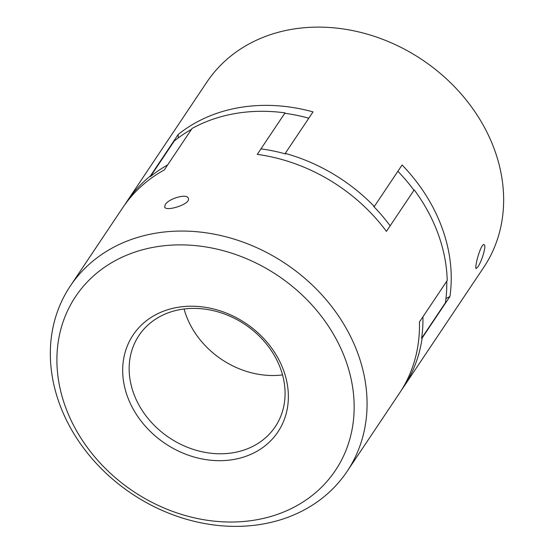 <?xml version="1.0" encoding="UTF-8"?>
<svg xmlns="http://www.w3.org/2000/svg" width="554" height="554" viewBox="0 0 554 554"><rect width="100%" height="100%" fill="white"/><g stroke="black" fill="none" stroke-linecap="round" stroke-linejoin="round"><path stroke-width="0.83" d="M334.027 309.624A166.567 138.355 -146.2 0 0 70.303 286.03A166.567 138.355 -146.2 0 0 59.451 403.714A166.567 138.355 -146.2 0 0 195.527 521.633A166.567 138.355 -146.2 0 0 347.102 471.399A166.567 138.355 -146.2 0 0 334.027 309.624M347.102 471.399L399.51 393.139A166.567 138.355 -146.2 0 0 419.433 322.033L447.223 280.532A166.567 138.355 -146.2 0 0 414.226 189.87L386.429 231.371A166.567 138.355 -146.2 0 0 257.264 154.379L285.054 112.877A166.567 138.355 -146.2 0 0 192.072 128.452L164.282 169.946A166.567 138.355 -146.2 0 0 122.704 207.771L70.303 286.03M165.237 204.661L164.67 206.981C165.653 212.057 191.227 204.017 188.325 198.374C187.204 193.083 168.485 198.63 165.237 204.661M133.639 393.388A82.006 68.114 -146.2 0 0 200.624 451.441A82.006 68.114 -146.2 0 0 275.248 426.712A82.006 68.114 -146.2 0 0 245.013 324.492A82.006 68.114 -146.2 0 0 138.978 335.454A82.006 68.114 -146.2 0 0 133.639 393.388M184.087 308.987A82.006 68.114 -146.2 0 0 186.04 315.136A82.006 68.114 -146.2 0 0 282.547 374.919M401.449 390.148A166.567 138.355 -146.2 0 0 403.478 387.211L483.677 267.457A166.567 138.355 -146.2 0 0 422.259 59.818A166.567 138.355 -146.2 0 0 206.877 82.089L126.679 201.843A166.567 138.355 -146.2 0 0 124.74 204.841M167.647 164.926A166.055 137.925 -146.2 0 0 150.418 176.615A79.437 65.981 33.8 0 1 150.404 175.978A166.567 138.355 -146.2 0 0 126.679 201.843M150.404 175.978L178.194 134.477A79.437 65.981 -146.2 0 0 178.34 137.863M390.148 225.824A166.055 137.925 -146.2 0 0 373.618 206.393A79.437 65.981 33.8 0 1 374.31 206.49A166.567 138.355 -146.2 0 0 285.234 153.396L313.024 111.894A166.567 138.355 -146.2 0 0 178.194 134.477M374.31 206.49L402.1 164.988A166.567 138.355 -146.2 0 1 449.952 296.459L422.162 337.961A79.437 65.981 33.8 0 1 421.615 338.265A166.055 137.925 -146.2 0 0 422.931 316.805M403.478 387.211A166.567 138.355 -146.2 0 0 422.162 337.961M476.461 262.548C475.685 266.245 475.574 268.261 476.128 268.579L477.749 267.049C481.571 262.063 486.89 244.861 483.981 244.653C482.091 243.552 477.936 254.792 476.461 262.548M413.963 190.257A166.055 137.925 -146.2 0 0 397.883 171.283M285.234 153.396A79.437 65.981 33.8 0 1 285.656 153.964A166.055 137.925 -146.2 0 0 260.955 148.86M308.8 118.203A166.055 137.925 -146.2 0 0 284.777 113.286M191.469 129.359A166.055 137.925 -146.2 0 0 174.24 141.048L150.418 176.615M421.615 338.265L445.437 302.692A166.055 137.925 -146.2 0 0 446.753 281.231M445.977 298.523A79.437 65.981 -146.2 0 0 449.952 296.459M65.462 406.913A156.318 129.837 -146.2 0 0 318.605 490.006A156.318 129.837 -146.2 0 0 232.507 253.441A156.318 129.837 -146.2 0 0 65.462 406.913M127.455 396.532A87.13 72.366 -146.2 0 0 268.552 442.84A87.13 72.366 -146.2 0 0 220.561 310.988A87.13 72.366 -146.2 0 0 127.455 396.532"/></g></svg>
